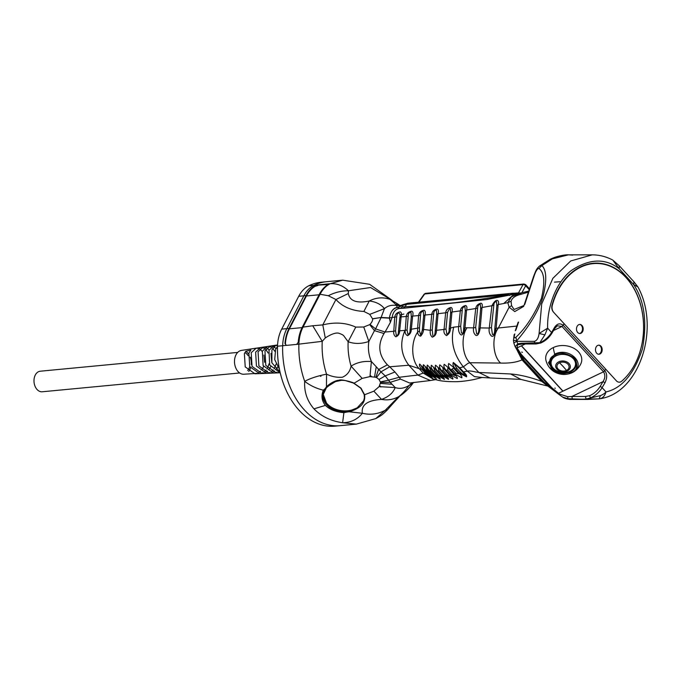 <?xml version="1.0" encoding="UTF-8"?>
<svg xmlns="http://www.w3.org/2000/svg" width="681" height="681" viewBox="0 0 681 681"><rect width="100%" height="100%" fill="white"/><g stroke="black" fill="none" stroke-linecap="round" stroke-linejoin="round"><path stroke-width="1.02" d="M600.931 346.186A4.546 3.354 -90 0 1 601.987 351.234A4.546 3.354 -90 0 1 598.829 354.265A4.546 3.354 -90 0 1 595.475 349.719A4.546 3.354 -90 0 1 598.829 345.173A4.546 3.354 -90 0 1 600.931 346.186M581.949 325.45A4.546 3.354 -90 0 1 583.013 330.498A4.546 3.354 -90 0 1 579.846 333.528A4.546 3.354 -90 0 1 576.492 328.991A4.546 3.354 -90 0 1 579.846 324.445A4.546 3.354 -90 0 1 581.949 325.45M552.291 305.428A6.189 4.563 90 0 0 553.713 312.358L616.373 380.807A6.189 4.563 90 0 0 619.233 382.177A6.189 4.563 90 0 0 621.676 381.215A63.818 47.066 90 0 0 641.715 309.523A63.818 47.066 90 0 0 596.505 263.47A63.818 47.066 90 0 0 552.291 305.428L551.968 305.428M598.582 354.256A4.546 3.354 90 0 0 601.544 351.073A4.546 3.354 90 0 0 600.446 346.186A4.546 3.354 90 0 0 598.582 345.19M579.608 333.52A4.546 3.354 90 0 0 582.561 330.345A4.546 3.354 90 0 0 581.463 325.45A4.546 3.354 90 0 0 579.608 324.454M596.258 263.479A63.818 47.066 90 0 0 596.02 263.47A63.818 47.066 90 0 0 565.332 278.904M572.253 372.601A18.583 7.934 -115.5 0 1 572.006 372.737L571.07 373.145C565.085 375.308 559.348 374.771 553.866 371.537C549.907 368.889 547.294 365.28 546.034 360.7A18.072 13.297 5.3 0 1 545.736 357.202A18.072 13.297 5.3 0 1 553.347 347.54A18.072 13.297 5.3 0 1 578.484 351.847A18.072 13.297 5.3 0 1 581.727 360.564A18.072 13.297 5.3 0 1 580.782 363.952C578.859 367.885 575.939 370.813 572.006 372.737A18.583 7.934 -115.5 0 1 571.844 372.805L553.866 371.537L548.46 362.684L554.76 354.146C570.108 346.271 587.899 365.697 571.844 372.805M552.819 368.744A12.803 9.423 -174.7 0 0 566.711 372.992A12.803 9.423 -174.7 0 0 576.024 364.948A12.803 9.423 -174.7 0 0 564.149 354.375A12.803 9.423 -174.7 0 0 550.52 362.564A12.803 9.423 -174.7 0 0 552.819 368.744M575.7 363.935A12.803 9.423 -174.7 0 0 575.973 363.262M550.878 360.913A12.803 9.423 -174.7 0 0 551.023 361.62M559.51 362.786A6.086 4.478 5.3 0 1 567.971 364.233A6.086 4.478 5.3 0 1 566.507 370.421A6.086 4.478 5.3 0 1 558.037 368.974A6.086 4.478 5.3 0 1 559.51 362.786A61.971 26.457 -115.5 0 1 566.507 370.421M551.797 359.117A12.394 9.117 -174.7 0 0 551.014 361.696A12.394 9.117 -174.7 0 0 551.006 361.875M575.675 364.182A12.394 9.117 -174.7 0 0 575.7 364.003A12.394 9.117 -174.7 0 0 575.411 361.322M518.496 292.907L523.025 284.615A2.069 1.439 -95.4 0 1 523.936 283.994L425.599 293.349A2.069 1.439 84.6 0 0 424.68 293.979A2.069 0.962 -144.7 0 0 424.11 294.218L418.449 302.202M529.495 288.846L525.655 284.649A2.069 1.09 137.5 0 1 525.672 285.773L521.859 292.762M559.969 281.721L554.513 282.13M302.304 327.169L319.329 294.328A33.046 23.06 -95.4 0 1 328.174 284.488L308.868 285.739A72.297 50.454 84.6 0 1 321.313 282.206L326.463 281.721A72.297 50.454 84.6 0 0 314.026 285.245A33.046 23.06 84.6 0 0 303.862 295.801L286.837 328.642A33.046 23.06 84.6 0 0 282.666 345.744A72.297 50.454 84.6 0 0 340.168 425.659L356.367 424.118L342.603 422.748C330.804 421.003 321.262 416.363 313.967 408.847C307.157 400.964 304.066 391.796 304.696 381.343C300.483 369.468 298.542 357.082 298.874 344.194C299.155 337.572 300.551 331.868 303.054 327.093L302.304 327.169A33.046 23.06 -95.4 0 0 298.244 342.228L296.661 344.407L286.352 345.386L284.981 343.488A33.046 23.06 -95.4 0 1 289.05 328.429L306.075 295.588A33.046 23.06 -95.4 0 1 314.911 285.748L317.712 284.896L330.225 283.705C336.899 283.262 342.969 285.62 348.434 290.77C341.513 290.753 334.805 292.413 328.31 295.733L320.07 294.26C322.683 289.289 326.063 285.765 330.225 283.705L342.662 280.18L326.463 281.721A72.297 50.454 84.6 0 0 314.026 285.245A33.046 23.06 84.6 0 0 303.862 295.801L286.837 328.642A33.046 23.06 84.6 0 0 282.666 345.744A72.297 50.454 84.6 0 0 340.168 425.659L335.009 426.153A72.297 50.454 84.6 0 1 280.776 375.061A72.297 50.454 84.6 0 1 277.516 346.229L277.499 346.416A71.267 49.73 84.6 0 0 280.717 374.839L280.776 375.061M289.05 328.429L281.687 329.127A33.046 23.06 84.6 0 0 277.593 344.577A33.046 23.06 84.6 0 0 277.516 346.229L286.088 345.378M281.687 329.127L298.704 296.295L306.075 295.588M308.868 285.739A33.046 23.06 84.6 0 0 298.704 296.295M277.593 344.577L277.576 344.807A32.016 22.345 84.6 0 0 277.499 346.416M585.737 264.764A63.827 47.074 -90 0 1 595.688 263.317A63.827 47.074 -90 0 1 602.625 264.015M554.351 328.523L554.513 327.484C557.067 323.56 559.969 322.845 563.221 325.348A1.651 0.868 137.5 0 1 563.213 325.356L564.157 323.773L605.681 369.128L604.745 370.702L605.681 369.128L616.373 380.807A6.197 4.571 -90 0 0 619.242 382.177L619.114 382.177M521.476 345.795L563 391.149L603.519 371.817A1.651 0.868 -42.5 0 0 604.745 370.702C607.214 373.639 607.316 377.64 605.051 382.688L602.991 381.649L571.887 396.487L567.682 396.717L557.492 393.32L543.966 382.084L524.268 360.572L523.085 360.24L515.159 346.748L524.268 360.572M581.395 325.382A4.724 3.482 -90 0 1 582.357 330.234A4.724 3.482 -90 0 1 579.54 333.511M600.378 346.118A4.724 3.482 -90 0 1 601.34 350.97A4.724 3.482 -90 0 1 598.522 354.248M237.703 352.417L40.247 371.213A10.326 7.21 84.6 0 0 34.05 382.177A10.326 7.21 84.6 0 0 42.205 391.779L239.661 372.975M244.879 352.605A10.326 7.21 -95.4 0 1 247.05 354.282A10.326 7.21 -95.4 0 1 248.131 355.695M249.697 366.514A10.326 7.21 -95.4 0 1 247.68 370.49M257.239 373.358L243.713 374.244A11.977 8.359 -95.4 0 1 235.643 367.595A11.977 8.359 -95.4 0 1 236.018 354.775A11.977 8.359 -95.4 0 1 241.44 350.409L256.15 348.178L258.474 348.4M245.722 351.345A11.977 8.359 -95.4 0 1 248.548 354.018M250.208 357.142A11.977 8.359 -95.4 0 1 251.246 364.497M250.531 368.021A11.977 8.359 -95.4 0 1 248.718 371.468M356.367 424.118L375.801 418.577L385.284 410.226C377.972 414.133 370.328 415.155 362.36 413.273C361.024 404.931 367.417 400.309 381.53 399.398L373.86 391.175L364.573 394.75L361.015 388.161L353.856 383.216L345.003 380.466L341.539 380.313L333.528 382.015L323.322 390.17C316.325 388.485 310.11 385.54 304.696 381.343C310.23 378.347 317.516 375.955 326.557 374.167L326.446 386.987L325.407 388.23C321.551 393.763 321.951 399.287 326.599 404.803C331.809 410.056 338.661 412.456 347.174 412.014L343.905 412.652C335.929 412.014 329.757 409.596 325.39 405.391L313.967 408.847M319.329 294.328L320.07 294.26L303.054 327.093L312.741 325.756L322.224 341.334L296.661 344.407M362.156 378.389L369.962 376.61L371.392 361.526C363.569 360.921 356.793 362.462 351.081 366.14C350.017 371.468 347.131 375.171 342.432 377.223C337.078 377.666 331.783 376.644 326.557 374.167C323.109 363.569 321.662 352.622 322.224 341.334L325.28 337.972C328.293 335.895 334.746 332.285 338.568 333.162C341.845 334.235 343.701 335.299 344.152 336.354L348.144 341.717C347.727 349.966 348.706 358.104 351.081 366.14L362.156 378.389L354.035 383.241L361.015 388.161L364.573 394.75C365.706 402.777 360.564 408.447 349.132 411.758L362.36 413.273C357.568 419.368 350.979 422.526 342.603 422.748L343.905 412.652M317.874 285.484L315.082 286.335A32.433 22.626 84.6 0 0 306.424 295.98L289.408 328.821A32.433 22.626 84.6 0 0 285.416 343.556L285.892 345.105M320.913 376.389L320.342 376.108L320.913 376.389L320.742 375.886M323.296 394.044A20.66 15.195 -174.7 0 0 334.763 408.889A20.66 15.195 -174.7 0 0 357.167 407.842L349.038 411.179L349.132 411.758L347.174 412.014L347.131 411.426C338.789 411.869 332.064 409.511 326.965 404.369L326.599 404.803M375.801 418.577C382.416 415.018 383.045 414.022 387.31 409.953L385.284 410.226L398.513 396.742C401.143 395.023 404.667 391.26 409.094 385.455C404.352 388.357 399.73 389.064 395.227 387.566C392.971 393.048 388.408 396.989 381.53 399.398C387.515 400.488 393.167 399.602 398.513 396.742L400.913 395.252M390.145 299.41L389.583 299.223C382.645 296.967 375.869 297.563 369.247 301.011C356.801 303.564 349.821 301.07 348.314 293.528L348.434 290.77L370.541 287.527L391.72 300.1M354.035 383.241L354.035 383.241C354.205 382.62 340.491 378.747 339.027 380.253C335.154 380.253 328.353 384.425 326.446 386.987L326.446 386.987M312.741 325.756L322.785 324.897L325.28 337.972M348.314 293.528L335.937 299.529L328.31 295.733M387.395 364.82C378.568 355.235 377.444 344.807 384.016 333.528L385.088 332.039L393.78 331.281C393.414 333.699 394.095 335.546 395.814 336.797C398.266 335.886 399.56 333.886 399.679 330.804L404.974 330.404C399.645 343.02 400.93 354.631 408.83 365.237L389.685 366.787L387.395 364.82L378.508 369.57L375.886 377.3L376.508 377.512L380.96 371.877L371.392 361.526C368.651 355.107 367.808 348.425 368.847 341.479C361.407 343.982 354.503 344.067 348.144 341.717L355.771 327.101L363.731 327.008L369.698 324.633L374.456 330.643L368.847 341.479L363.731 327.008M399.96 305.88L402.343 304.858L401.467 305.786L396.197 305.463C391.558 304.765 387.651 305.82 384.467 308.629L381.105 317.465L372.533 318.768L369.74 314.375L384.467 308.629C380.909 304.279 375.835 301.743 369.247 301.011L363.884 311.447C351.958 310.834 342.637 306.867 335.937 299.529L322.785 324.897C334.865 321.909 345.863 322.649 355.771 327.101M325.68 388.264L323.254 394.427L326.965 404.369M349.038 411.179L347.131 411.426M387.31 409.953L391.822 404.786L388.613 407.161M328.021 283.917L328.182 284.479M384.016 333.528L374.456 330.643L375.58 328.906L385.088 332.039L390.358 322.445L389.387 318.163L381.054 317.686L375.58 328.906L370.013 324.403C372.005 322.147 372.856 320.308 372.55 318.878L381.105 317.465L389.328 317.916C390.715 311.404 393.363 307.897 397.261 307.403L396.274 304.943A24.354 1.251 -134.3 0 0 389.583 299.223L392.043 300.253M369.962 376.61L375.886 377.3M380.517 381.888L388.545 380.168L385.225 375.895L379.036 379.445L380.551 382.39L379.13 386.629L373.86 391.175M380.551 382.39L390.204 382.339L395.227 387.566L379.13 386.629M364.207 394.605L364.42 397.866L363.637 400.828L357.167 407.842M364.42 397.866L364.19 394.563L360.734 388.161L353.882 383.335C348.757 381.173 344.637 380.16 341.539 380.313M412.414 382.62L409.094 385.455L412.703 383.548C410.456 386.825 404.582 393.073 400.011 395.848M409.604 383.003L430.443 380.526L417.862 375.095L411.111 375.818L399.287 377.274L400.462 379.096L409.604 382.994M399.858 305.335L396.793 303.368L396.274 304.943L400.437 305.437L399.287 305.752L397.627 304.347M394.937 371.979L389.685 366.787L380.96 371.877L385.225 375.895L394.937 371.979L399.287 377.274L388.545 380.168L390.204 382.339L400.462 379.096M364.437 397.713A20.66 15.195 5.3 0 1 363.637 400.828M509.516 295.494L512.529 293.239L517.126 293.145L515.96 293.741L481.109 299.18L455.317 302.67L430.017 305.182L405.221 306.748L406.463 304.347L401.467 305.786L402.777 306.765L405.221 306.748L403.169 308.272L486.183 299.606M401.484 305.837L397.372 307.548C393.124 308.272 390.477 311.694 389.447 317.823L390.358 322.445L392.154 317.337L394.733 317.21L393.78 331.281L395.567 330.83L396.308 335.375C397.721 335.512 398.428 334.303 398.411 331.749L399.773 317.908L401.126 316.852L406.276 316.52L405.255 330.379C404.803 332.839 405.587 334.609 407.604 335.699C410.081 334.303 411.324 332.132 411.333 329.204L417.606 328.199L417.649 332.073C410.277 343.02 411.528 361.509 419.215 368.651L408.83 365.237L417.862 375.095L423.241 373.052L432.886 378.942M399.466 305.292L397.73 304.458M404.974 330.404L407.076 329.936L407.91 334.354C409.434 333.894 410.141 332.507 410.039 330.2L411.307 317.133L411.026 312.46C409.272 312.17 408.345 313.371 408.234 316.069L407.076 329.936M398.411 331.749L399.679 330.804L401.126 316.852C401.807 314.247 401.526 312.579 400.3 311.855C397.032 312.324 395.167 314.111 394.733 317.21L396.691 316.759L395.567 330.83M389.464 317.916L392.103 317.525M392.162 317.278C393.048 311.728 395.721 308.765 400.198 308.382L397.372 307.548L401.543 305.99M402.777 306.765L400.198 308.382L403.169 308.272M518.428 293.605L513.593 294.677L503.778 303.479L498.16 304.577C499.794 301.581 496.892 296.269 491.912 305.743L482.003 307.497C482.616 305.105 482.293 303.666 481.024 303.181C477.934 303.964 476.172 305.743 475.73 308.536L466.596 309.957C467.226 307.531 466.911 306.05 465.651 305.522C462.535 306.237 460.756 308.025 460.305 310.876L451.954 312.009C452.593 309.532 452.286 308.008 451.035 307.446C447.885 308.11 446.089 309.898 445.638 312.8L438.079 313.677C438.726 311.166 438.428 309.608 437.185 309.004C434.001 309.617 432.188 311.404 431.737 314.358L424.978 315.022C425.634 312.46 425.336 310.859 424.11 310.23C420.884 310.791 419.053 312.579 418.619 315.584L412.66 316.061C413.316 313.473 413.035 311.838 411.809 311.166C408.549 311.685 406.71 313.473 406.276 316.52L408.234 316.069M410.039 330.2L411.333 329.204L412.66 316.061L411.307 317.133M422.263 330.464L423.633 316.095L423.344 311.506C421.599 311.285 420.671 312.485 420.569 315.133L418.619 315.584L417.606 328.199L419.47 327.748L419.505 331.136L420.688 335.307L422.263 330.464L423.565 329.425L430.341 330.319C429.856 333.162 430.486 335.435 432.222 337.146C434.989 336.354 436.41 334.073 436.495 330.311L444.055 329.434C443.535 332.243 444.378 334.303 446.566 335.614C449.273 333.809 450.575 331.289 450.473 328.063L453.708 327.152C450.371 341.309 453.58 354.537 463.335 366.821L459.735 367.817L453.325 362.462C452.524 364.522 453.257 366.65 455.521 368.847L448.711 363.501C447.911 365.467 448.634 367.553 450.882 369.757L444.208 364.292C443.425 366.165 444.148 368.217 446.378 370.43L439.815 364.854C439.058 366.642 439.781 368.642 441.986 370.864L435.551 365.178C434.81 366.872 435.534 368.83 437.73 371.06L431.396 365.263C430.69 366.863 431.422 368.779 433.593 371.017L427.362 365.101C426.689 366.608 427.421 368.481 429.575 370.728L423.437 364.701C422.807 366.114 423.556 367.944 425.685 370.192L419.658 364.054C419.062 365.356 419.811 367.136 421.922 369.4L419.215 368.651L423.241 373.052L427.021 373.58L423.012 369.196L421.922 369.4L425.94 373.784L432.605 378.202L429.115 374.431L430.758 374.261L426.8 369.936L425.685 370.192L429.643 374.516L436.385 378.849L433.516 375.027A2.069 1.09 -42.5 0 0 433.746 375.027L434.648 374.712L430.715 370.413L429.813 370.728A2.069 1.09 137.5 0 1 429.575 370.728L433.516 375.027L440.318 379.257C440.42 378.704 439.322 377.376 437.015 375.274L438.666 374.916L434.75 370.643L433.593 371.017L437.508 375.291L444.37 379.428C444.548 378.798 443.476 377.427 441.152 375.333L441.628 375.325A2.069 1.09 -42.5 0 0 441.731 375.316L442.812 374.89L438.904 370.634L437.832 371.051A2.069 1.09 137.5 0 1 437.73 371.06L441.628 375.325L448.541 379.368C448.796 378.653 447.749 377.248 445.417 375.154L445.885 375.12A2.069 1.09 -42.5 0 0 445.919 375.12L447.085 374.635L443.186 370.379L442.02 370.864A2.069 1.09 137.5 0 1 441.986 370.864L445.885 375.12L452.839 379.079C453.163 378.278 452.15 376.84 449.8 374.746L451.486 374.15L447.587 369.894L446.378 370.43L450.277 374.695L457.266 378.559C457.658 377.674 456.67 376.193 454.312 374.107L456.015 373.435L452.099 369.17L450.882 369.757L454.789 374.031L461.812 377.81C462.263 376.84 461.301 375.316 458.934 373.239L460.662 372.49L456.747 368.2L455.521 368.847L459.437 373.128L466.494 376.84C467.013 375.776 466.085 374.209 463.693 372.141L459.735 367.817L458.807 367.689L453.631 362.879L456.747 368.2M419.505 331.136L417.649 332.073C417.819 334.422 418.815 335.793 420.654 336.167C422.526 334.03 423.497 331.783 423.565 329.425L424.978 315.022L423.633 316.095M396.691 316.759C397.329 310.323 401.347 313.328 399.773 317.908M432.673 378.883C437.474 379.913 440.301 381.752 456.151 381.7C463.812 381.547 473.184 379.768 475.398 379.189L482.122 377.478L474.436 376.602L467.302 371.162L462.765 372.013L466.17 376.533L460.662 372.49M433.678 313.898L431.737 314.358L430.341 330.319L432.239 329.868L432.869 335.605C434.333 338.048 435.244 332.575 435.176 331.392L436.495 330.311L438.079 313.677L436.742 314.767L436.444 310.272C434.708 310.102 433.788 311.311 433.678 313.898L432.239 329.868M447.57 312.341L445.638 312.8L444.055 329.434L446.004 328.983L446.872 334.269C448.524 333.52 449.273 331.826 449.128 329.187L450.473 328.063L451.954 312.009L450.618 313.115L450.413 308.885L449.715 308.297L447.57 312.341L446.004 328.983M516.76 326.08L496.143 328.225L494.721 329.595L496.849 305.726L496.509 301.598C494.806 301.7 493.904 302.934 493.819 305.292L491.912 305.743L489.273 328.046L480.216 327.901L478.828 329.178L480.684 308.638L480.36 304.407C478.641 304.441 477.739 305.667 477.645 308.084L475.73 308.536L473.601 327.867L465.004 327.748L463.633 328.94L465.268 311.081L464.953 306.756C463.233 306.722 462.322 307.94 462.229 310.417L460.305 310.876L458.688 326.625L453.708 327.152M462.229 310.417L460.688 326.165L458.688 326.625C458.185 329.749 458.747 332.337 460.373 334.405C462.91 336.984 464.97 329.561 465.004 327.748L466.596 309.957L465.268 311.081M477.645 308.084L475.678 327.408L473.601 327.867C473.057 330.975 473.763 333.452 475.721 335.29C478.726 336.806 479.977 329.638 480.216 327.901L482.003 307.497L480.684 308.638M503.778 303.479L507.796 302.619L509.133 307.199L514.776 311.566L523.723 306.365M493.819 305.292L491.461 327.587L489.273 328.046C488.677 331.375 489.409 334.048 491.469 336.065C494.627 337.836 495.862 330.047 496.143 328.225L498.16 304.577L496.849 305.726M521.084 292.949L511.465 296.797L507.796 302.619L511.073 301.291L511.576 305.726L514.112 309.455L524.012 305.497M420.569 315.133L419.47 327.748M432.401 374.482A2.069 1.09 -42.5 0 0 432.554 374.763A2.069 1.09 -42.5 0 0 432.997 374.976L429.056 370.668A2.069 1.09 137.5 0 1 428.613 370.464L424.944 366.199L426.8 369.936M434.648 374.712L439.39 378.032L429.166 366.872L430.715 370.413M441.152 375.333L433.55 367.331L434.75 370.643M444.676 374.814A2.069 1.09 -42.5 0 0 444.761 374.942A2.069 1.09 -42.5 0 0 445.417 375.154L441.518 370.898A2.069 1.09 137.5 0 1 440.862 370.685A2.069 1.09 137.5 0 1 440.777 370.549L438.113 367.612L438.904 370.634M445.255 370.353L449.8 374.746L442.871 367.74L443.186 370.379M449.639 369.689L454.312 374.107L447.894 367.774L447.587 369.894M454.142 368.787L458.058 373.06L458.934 373.239L453.452 368.021L452.099 369.17M466.987 327.884C460.654 336.746 462.254 355.891 469.907 362.726L467.847 363.433L463.335 366.821L467.302 371.162C468.826 370.719 471.627 371 475.687 371.996L478.828 372.464L489.988 377.946L482.114 377.487M431.975 377.427L420.901 365.322L423.012 369.196M428.613 370.464L435.627 377.878L430.758 374.261M433.55 367.331L443.237 377.904L438.666 374.916M438.113 367.612L447.153 377.478L442.812 374.89M449.154 374.618L451.111 376.738L447.085 374.635M453.546 373.954L455.061 375.606L451.486 374.15M458.713 373.775L458.058 373.06L458.713 373.775L456.015 373.435M424.612 369.553L432.231 377.904L427.021 373.58M402.343 304.858L407.945 303.207A3.099 2.162 -95.4 0 0 406.463 304.347L507.345 294.745L508.826 293.605L512.529 293.239M436.742 314.767L435.176 331.392M450.618 313.115L449.128 329.187M463.633 328.94C463.472 332.703 462.731 334.013 461.429 332.881L460.688 326.165M511.576 305.726L509.133 307.199L498.203 328.293C491.529 337.155 492.865 356.248 500.646 363.075L469.907 362.726L478.828 372.464L510.622 373.971L520.905 379.402L489.988 377.955M478.828 329.178C478.777 332.583 478.053 334.133 476.649 333.835L475.678 327.408M494.721 329.595C494.661 333.307 493.904 334.941 492.448 334.499L491.461 327.587M485.962 299.64L521.118 292.932L520.795 294.362C515.245 295.682 512.001 297.989 511.073 301.291M500.646 363.075C509.584 363.356 516.7 362.283 522.004 359.866L523.085 360.24L532.934 370.992L542.783 381.752L541.701 381.377C530.269 377.189 519.909 374.72 510.622 373.971M516.402 348.783L522.004 359.866L541.701 381.377L547.013 385.497M520.795 294.362L528.396 292.158M543.966 382.084L542.783 381.752L545.158 384.016L557.492 393.32M513.789 342.935L513.457 340.287L516.76 340.806L516.819 341.351L513.789 342.926L515.159 346.757L517.756 343.845L521.297 343.25L522.301 343.973L535.938 343.973L534.925 343.25L534.338 341.351C536.909 340.687 538.484 338.065 539.088 333.477L547.643 328.182L544.885 334.865L539.837 342.671L521.297 343.25M518.599 322.062L515.866 330.132M572.747 255.086L568.422 254.847L552.342 258.874L541.914 265.59C546.792 270.425 547.005 281.338 542.561 298.321C536.449 315.856 525.357 330.77 516.76 340.806L515.9 337.257C525.587 328.285 534.091 315.346 541.404 298.431C545.243 282.462 544.425 272.485 538.969 268.493L541.914 265.59L539.369 266.135L550.052 259.376C557.339 255.579 567.026 254.532 568.422 254.847L592.198 254.847L570.721 260.976L552.878 278.316L541.701 303.93L539.088 333.477L544.885 334.865M599.229 398.836L599.706 398.768C639.544 393.346 660.493 328.097 637.961 287.016L633.679 284.573C644.447 300.84 647.359 322.292 642.413 348.953C634.037 373.98 621.898 388.315 606.013 391.941C604.694 396.299 602.336 398.606 598.948 398.862L569.92 399.432L587.507 399.432L567.988 398.717L562.591 397.057L557.73 393.507M515.747 347.727L517.015 347.923L521.416 354.546L520.761 354.716L551.159 387.932L551.823 387.761L521.416 354.546M539.301 266.194L539.361 266.143C537.028 268.765 536.645 268.101 533.291 277.303L533.836 276.861C535.615 271.276 537.335 268.484 538.969 268.493M541.012 342.543L539.837 342.671A14.463 7.602 -42.5 0 0 551.559 332.464L547.643 328.182C546.971 309.566 554.53 284.028 570.882 270.817C589.039 258.593 605.12 257.878 619.131 268.68L612.764 260.057C606.209 256.609 599.348 254.873 592.198 254.847M525.298 343.973L521.357 345.854L562.881 391.209L558.539 393.277L551.823 387.761M605.051 382.688L602.098 387.668L606.013 391.941C604.549 393.524 602.694 394.733 600.463 395.584L599.118 398.862L587.448 399.432M600.463 395.584L586.018 399.057L585.524 396.487L571.887 396.487L572.38 399.057M522.301 343.973L517.569 344.782L517.015 347.923L521.357 345.854M522.472 352.358L521.646 352.06M555.075 388.579L555.024 387.915M619.242 382.177A6.197 4.571 -90 0 0 621.685 381.215L621.685 381.215A64.031 47.227 -90 0 0 641.74 309.285A64.031 47.227 -90 0 0 596.386 263.113A64.031 47.227 -90 0 0 552.036 305.131A6.197 4.571 -90 0 0 553.457 312.085L564.157 323.773L561.995 326.463L553.525 330.506M554.513 327.484L551.559 332.464A1.651 0.698 30.7 0 1 551.857 333.307L554.819 328.327L557.39 325.79L561.995 326.463L603.519 371.817C605.418 374.882 605.239 378.159 602.991 381.649L600.029 386.629A1.651 0.698 30.7 0 1 602.098 387.668A14.463 7.602 137.5 0 1 590.376 397.883L589.652 395.678L585.524 396.487M562.94 391.09L603.519 371.817L604.737 370.702L563.221 325.339M598.08 263.402A64.031 47.227 90 0 0 594.99 263.138M554.76 354.146A18.583 7.934 -115.5 0 1 553.347 347.54M571.342 372.567C566.379 375.657 559.867 374.541 551.806 369.23C548.196 361.79 549.329 357.031 555.202 354.946C560.165 351.856 566.677 352.971 574.738 358.291C578.348 365.723 577.216 370.481 571.342 372.567M557.024 369.281A7.355 5.414 5.3 0 1 558.803 361.798A7.355 5.414 5.3 0 1 569.027 363.552A7.355 5.414 5.3 0 1 567.247 371.026A7.355 5.414 5.3 0 1 557.024 369.281M553.287 368.225A12.267 9.023 -174.7 0 0 555.798 370.277C560.131 372.822 564.668 373.248 569.41 371.554A12.267 9.023 -174.7 0 0 573.623 359.032A12.267 9.023 -174.7 0 0 556.258 355.754A12.267 9.023 -174.7 0 0 553.287 368.225M553.236 357.482A12.394 9.117 -174.7 0 0 550.989 362.045A12.394 9.117 -174.7 0 0 551.584 365.578M574.415 367.714A12.394 9.117 -174.7 0 0 575.666 364.352A12.394 9.117 -174.7 0 0 574.296 359.449M399.883 315.073L403.85 314.043M516.862 293.136A2.069 1.439 -95.4 0 1 517.33 292.975L515.875 293.119M529.222 289.655L525.672 285.773A2.069 1.217 -151.4 0 0 523.025 284.615L424.68 293.979L418.883 302.168M259.231 373.622L254.941 373.792L245.22 366.897L244.377 353.66L245.756 351.311L250.863 350.068L248.897 353.047L249.723 366.565L259.606 373.614L262.032 373.52L252.047 366.395L251.204 352.741L256.15 348.178M259.793 349.038L262.236 351.473M263.939 355.039L264.611 362.292M263.598 366.523L261.717 369.953M260.551 371.273L258.414 372.847M277.499 346.45L275.601 349.464L274.707 359.585L279.397 369.068M280.044 372.09L271.881 362.811L271.923 349.957L275.464 345.65L277.567 344.944M268.986 350.357L269.676 364.948L280.112 372.805M255.63 352.145L256.431 366.072L266.569 373.341L269.165 373.239L258.899 365.893L258.065 351.822L263.181 347.114L260.704 347.489L255.656 352.086M267.854 373.188L269.965 372.456M271.302 371.639L273.183 369.86M274.571 367.859L276.094 364.088M274.928 351.387L272.74 348.357M271.106 347.14L268.935 346.425M262.33 351.251L263.113 365.586L273.498 373.069L276.333 372.958L265.794 365.391L264.969 350.894L270.255 346.042L267.582 346.45L262.381 351.124M270.263 346.042L272.366 346.161M273.941 346.816L276.026 348.57M277.669 366.948L276.043 369.511M274.605 371L272.672 372.303M271.31 372.865L269.165 373.239L272.962 373.069M263.189 347.114L265.42 347.284M266.841 347.923L269.131 350.025M270.961 353.362L271.821 362.641M270.638 366.727L268.859 369.74M267.573 371.128L265.522 372.575M264.271 373.111L262.04 373.52L266.109 373.35M260.814 373.477L263.019 372.703M264.245 371.945L266.245 370.004M267.48 368.157L269.131 363.663M268.161 353.03L265.735 349.387M264.254 348.246L261.964 347.463M274.903 372.89L276.878 372.209M278.376 371.298L279.627 370.2M277.525 345.854L275.933 345.403M277.567 344.961L274.409 345.412L269.055 350.187M278.333 372.626L276.341 372.958M323.322 390.17C321.057 395.797 321.747 400.871 325.39 405.391M314.911 285.748L315.082 286.335M285.416 343.556L284.981 343.488M302.083 327.612L289.408 328.821M306.424 295.98L319.1 294.771M376.508 377.512L379.036 379.445M369.74 314.375L363.884 311.447M380.849 387.012L379.615 385.395M370.098 375.265L371.715 376.763M376.176 367.195L374.524 377.053M391.771 384.229L380.339 383.403M437.015 375.274L432.452 370.549M437.253 371.068L436.555 370.668M445.902 370.49L445.11 370.2M450.405 369.843L449.562 369.604M458.058 373.06L453.461 368.038M449.009 374.456L449.8 374.746M453.469 373.869L454.312 374.107M458.807 367.689L462.765 372.013M552.342 258.874L550.052 259.376M519.501 344.092L517.756 343.845L516.819 341.351L534.338 341.351M514.81 333.886C513.823 337.572 514.181 338.695 515.9 337.257M524.753 304.441L533.836 276.861M569.988 399.432L567.988 398.717L567.682 396.717M619.387 265.888L633.934 281.789L633.679 284.573L619.131 268.68L619.387 265.888L612.764 260.057M600.029 386.629C597.424 390.766 593.968 393.78 589.652 395.678M596.505 263.47L596.02 263.47M551.014 361.696L550.989 362.045C550.793 365.322 552.402 368.063 555.798 370.277M575.7 364.003L575.666 364.352C575.241 367.612 573.155 370.004 569.41 371.554M520.803 293.009L517.33 292.975M525.655 284.649L523.936 283.994M425.599 293.349L424.11 294.218M595.688 263.317L593.04 263.317M276.341 372.933L279.78 372.796M256.15 348.187L260.372 347.557M263.189 347.131L267.182 346.527M270.263 346.059L273.958 345.505M391.924 300.193L369.604 284.292L342.662 280.172M323.254 394.427L326.778 386.995L336.354 381.054M391.822 404.786L399.994 395.865M390.273 299.461L396.793 303.368M412.703 383.548L413.512 382.475M435.517 379.657L430.452 380.526M400.437 305.437L400.862 305.42M486.072 299.623L488.268 299.265M451.111 376.738L442.871 367.74M455.061 375.606L447.894 367.774M407.945 303.207L508.826 293.605M517.126 293.145L519.748 293.273M521.118 292.932L528.745 291.102M520.905 379.402L547.762 386.059M515.262 330.77L518.139 322.275M513.457 340.287L514.181 334.609M524.208 304.884L533.291 277.303M557.586 393.439L562.591 397.057C564.03 398.198 566.473 398.989 569.92 399.432M535.938 343.973L540.68 343.037C545.345 340.994 549.073 337.75 551.857 333.307M599.706 398.768L599.118 398.862M633.934 281.789L637.961 287.016"/></g></svg>
